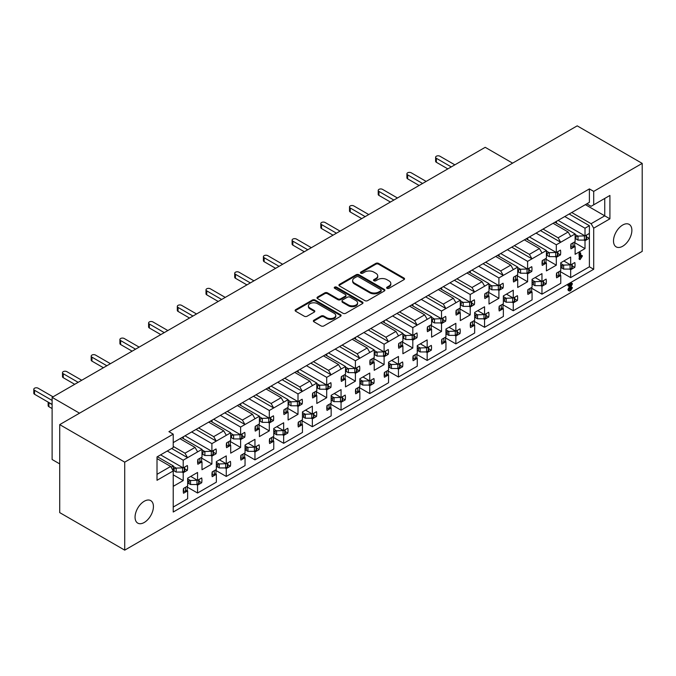 <?xml version="1.0" encoding="UTF-8"?>
<svg xmlns="http://www.w3.org/2000/svg" width="676" height="676" viewBox="0 0 676 676"><rect width="100%" height="100%" fill="white"/><g stroke="black" fill="none" stroke-linecap="round" stroke-linejoin="round"><path stroke-width="1.01" d="M387.018 288.314A1.394 0.803 0 0 0 388.987 288.314L403.961 279.67A1.994 1.149 0 0 0 404.544 278.858A1.994 1.149 0 0 0 403.961 278.047L378.602 263.403A1.994 1.149 0 0 0 375.788 263.403L360.815 272.048A1.394 0.803 0 0 0 360.409 272.614A1.394 0.803 0 0 0 360.815 273.188A1.394 0.803 0 0 0 362.792 273.188L364.727 272.065A6.371 3.684 0 0 1 373.743 272.065L375.856 273.29A6.371 3.684 0 0 1 377.723 275.892A6.371 3.684 0 0 1 375.856 278.495L373.921 279.61A1.394 0.803 0 0 0 373.507 280.177A1.394 0.803 0 0 0 373.921 280.751A1.394 0.803 0 0 0 375.89 280.751L377.825 279.627A6.371 3.684 0 0 1 386.841 279.627L388.954 280.853A6.371 3.684 0 0 1 390.821 283.455A6.371 3.684 0 0 1 388.954 286.058L387.018 287.173A1.394 0.803 0 0 0 386.613 287.739A1.394 0.803 0 0 0 387.018 288.314M144.241 501.262A12.988 7.495 -60 0 1 150.731 500.612A12.988 7.495 -60 0 1 152.725 511.022A12.988 7.495 -60 0 1 144.241 522.472A12.988 7.495 -60 0 1 137.743 523.114A12.988 7.495 -60 0 1 135.758 512.704A12.988 7.495 -60 0 1 144.241 501.262M622.68 225.032A12.988 7.495 -60 0 1 629.179 224.39A12.988 7.495 -60 0 1 631.173 234.8A12.988 7.495 -60 0 1 622.68 246.241A12.988 7.495 -60 0 1 616.191 246.884A12.988 7.495 -60 0 1 614.197 236.482A12.988 7.495 -60 0 1 622.68 225.032M173.225 507.059L187.649 498.736L187.649 490.86L183.509 493.252A13.19 7.613 -60 0 1 183.509 488.444L187.649 486.052L187.649 478.185L197.553 472.465L197.553 480.34L201.693 477.949A13.19 7.613 -60 0 1 201.693 482.757L197.553 485.148L197.553 493.015L216.354 482.165L216.354 474.29L212.213 476.681A13.19 7.613 -60 0 1 212.213 471.873L216.354 469.482L216.354 461.615L226.257 455.894L226.257 463.77L230.398 461.378A13.19 7.613 -60 0 1 230.398 466.187L226.257 468.578L226.257 476.445L245.05 465.595L245.05 457.72L240.91 460.111A13.19 7.613 -60 0 1 240.91 455.303L245.05 452.912L245.05 445.045L254.953 439.324L254.953 447.199L259.094 444.808A13.19 7.613 -60 0 1 259.094 449.616L254.953 452.007L254.953 459.874L273.755 449.025L273.755 441.149L269.614 443.54A13.19 7.613 -60 0 1 269.614 438.732L273.755 436.341L273.755 428.474L283.658 422.753L283.658 430.629L287.799 428.238A13.19 7.613 -60 0 1 287.799 433.046L283.658 435.437L283.658 443.304L302.451 432.454L302.451 424.579L298.31 426.97A13.19 7.613 -60 0 1 298.31 422.162L302.451 419.771L302.451 411.904L312.354 406.183L312.354 414.058L316.495 411.667A13.19 7.613 -60 0 1 316.495 416.475L312.354 418.866L312.354 426.733L331.155 415.884L331.155 408.008L327.015 410.4A13.19 7.613 -60 0 1 327.015 405.592L331.155 403.2L331.155 395.333L341.059 389.613L341.059 397.488L345.199 395.097A13.19 7.613 -60 0 1 345.199 399.905L341.059 402.296L341.059 410.163L359.852 399.313L359.852 391.438L355.711 393.829A13.19 7.613 -60 0 1 355.711 389.03L359.852 386.638L359.852 378.763L369.755 373.042L369.755 380.918L373.896 378.526A13.19 7.613 -60 0 1 373.896 383.334L369.755 385.726L369.755 393.593L388.556 382.743L388.556 374.867L384.416 377.259A13.19 7.613 -60 0 1 384.416 372.459L388.556 370.068L388.556 362.192L398.46 356.48L398.46 364.347L402.6 361.956A13.19 7.613 -60 0 1 402.6 366.764L398.46 369.155L398.46 377.022L417.261 366.172L417.261 358.297L413.112 360.688A13.19 7.613 -60 0 1 413.112 355.889L417.261 353.497L417.261 345.622L427.156 339.91L427.156 347.777L431.305 345.385A13.19 7.613 -60 0 1 431.305 350.193L427.156 352.585L427.156 360.452L445.957 349.602L445.957 341.726L441.817 344.118A13.19 7.613 -60 0 1 441.817 339.318L445.957 336.927L445.957 329.051L455.861 323.339L455.861 331.206L460.001 328.815A13.19 7.613 -60 0 1 460.001 333.623L455.861 336.014L455.861 343.881L474.662 333.031L474.662 325.156L470.513 327.547A13.19 7.613 -60 0 1 470.513 322.748L474.662 320.356L474.662 312.481L484.557 306.769L484.557 314.636L488.706 312.244A13.19 7.613 -60 0 1 488.706 317.052L484.557 319.444L484.557 327.311L503.358 316.461L503.358 308.586L499.218 310.977A13.19 7.613 -60 0 1 499.218 306.177L503.358 303.786L503.358 295.911L513.261 290.198L513.261 298.065L517.402 295.674A13.19 7.613 -60 0 1 517.402 300.482L513.261 302.873L513.261 310.74L532.063 299.89L532.063 292.015L527.922 294.406A13.19 7.613 -60 0 1 527.922 289.607L532.063 287.215L532.063 279.34L541.966 273.628L541.966 281.495L546.107 279.103A13.19 7.613 -60 0 1 546.107 283.912L541.966 286.303L541.966 294.17L560.759 283.32L560.759 275.445L556.618 277.836A13.19 7.613 -60 0 1 556.618 273.036L560.759 270.645L560.759 262.77L570.662 257.057L570.662 264.924L574.803 262.533A13.19 7.613 -60 0 1 574.803 267.341L570.662 269.732L570.662 277.599L589.387 266.792L589.387 235.806A13.19 7.613 -60 0 1 589.159 238.341L585.01 240.732L585.01 248.607L575.115 254.32L575.115 246.453L570.966 248.844A13.19 7.613 -60 0 1 570.966 244.036L575.115 241.645L575.115 233.938L560.691 242.261L556.314 244.788L556.314 252.494L560.455 250.103A13.19 7.613 -60 0 1 560.455 254.911L556.314 257.303L556.314 265.178L546.411 270.89L546.411 263.023L542.27 265.415A13.19 7.613 -60 0 1 542.27 260.606L546.411 258.215L546.411 250.509L531.987 258.832L529.409 254.362L539.448 248.565L542.034 253.035M514.791 298.969L517.402 300.482M486.086 315.54L488.706 317.052M457.39 332.11L460.001 333.623M428.685 348.681L431.305 350.193M399.989 365.251L402.6 366.764M371.285 381.822L373.896 383.334M342.58 398.392L345.199 399.905M313.884 414.963L316.495 416.475M285.179 431.533L287.799 433.046M256.483 448.103L259.094 449.616M227.778 464.674L230.398 466.187M199.082 481.244L201.693 482.757M543.487 282.399L546.107 283.912M572.192 265.829L574.803 267.341M511.757 247.154L531.987 258.832L527.61 261.358L527.61 269.065L531.75 266.674A13.19 7.613 -60 0 1 531.75 271.482L527.61 273.873L527.61 281.74L517.706 287.461L517.706 279.594L513.566 281.985A13.19 7.613 -60 0 1 513.566 277.177L517.706 274.786L517.706 267.079L503.29 275.402L500.705 270.932L510.752 265.136L513.329 269.606M529.139 269.969L531.75 271.482M483.053 263.725L503.29 275.402L498.913 277.929L498.913 285.635L503.054 283.244A13.19 7.613 -60 0 1 503.054 288.052L498.913 290.443L498.913 298.31L489.01 304.031L489.01 296.164L484.869 298.555A13.19 7.613 -60 0 1 484.869 293.747L489.01 291.356L489.01 283.65L474.586 291.973L472 287.503L482.047 281.706L484.633 286.176M500.434 286.54L503.054 288.052M454.357 280.295L474.586 291.973L470.209 294.499L470.209 302.206L474.349 299.814A13.19 7.613 -60 0 1 474.349 304.623L470.209 307.014L470.209 314.881L460.305 320.601L460.305 312.735L456.165 315.126A13.19 7.613 -60 0 1 456.165 310.318L460.305 307.926L460.305 300.22L445.89 308.543L443.304 304.073L453.351 298.277L455.928 302.747M471.738 303.11L474.349 304.623M425.652 296.865L445.89 308.543L441.512 311.07L441.512 318.776L445.653 316.385A13.19 7.613 -60 0 1 445.653 321.193L441.512 323.584L441.512 331.451L431.609 337.172L431.609 329.296L427.469 331.688A13.19 7.613 -60 0 1 427.469 326.888L431.609 324.497L431.609 316.79L417.185 325.114L414.599 320.644L424.646 314.847L427.232 319.317M443.033 319.68L445.653 321.193M396.947 313.436L417.185 325.114L412.808 327.64L412.808 335.347L416.948 332.955A13.19 7.613 -60 0 1 416.948 337.763L412.808 340.155L412.808 348.022L402.904 353.742L402.904 345.867L398.764 348.258A13.19 7.613 -60 0 1 398.764 343.459L402.904 341.067L402.904 333.361L388.489 341.684L385.903 337.214L395.95 331.409L398.527 335.887M414.337 336.251L416.948 337.763M368.251 330.006L388.489 341.684L384.112 344.211L384.112 351.917L388.252 349.526A13.19 7.613 -60 0 1 388.252 354.334L384.112 356.725L384.112 364.592L374.208 370.313L374.208 362.437L370.068 364.829A13.19 7.613 -60 0 1 370.068 360.029L374.208 357.638L374.208 349.931L359.784 358.255L357.198 353.785L367.245 347.979L369.831 352.458M385.633 352.821L388.252 354.334M339.546 346.577L359.784 358.255L355.407 360.781L355.407 368.488L359.548 366.096A13.19 7.613 -60 0 1 359.548 370.904L355.407 373.296L355.407 381.163L345.504 386.883L345.504 379.008L341.363 381.399A13.19 7.613 -60 0 1 341.363 376.6L345.504 374.208L345.504 366.502L331.079 374.825L328.502 370.355L338.549 364.55L341.126 369.028M356.936 369.392L359.548 370.904M310.85 363.147L331.079 374.825L326.702 377.352L326.702 385.058L330.851 382.667A13.19 7.613 -60 0 1 330.851 387.475L326.702 389.866L326.702 397.733L316.807 403.454L316.807 395.578L312.658 397.97A13.19 7.613 -60 0 1 312.658 393.17L316.807 390.779L316.807 383.072L302.383 391.396L299.798 386.925L309.845 381.12L312.43 385.599M328.232 385.962L330.851 387.475M282.145 379.718L302.383 391.396L298.006 393.922L298.006 401.628L302.147 399.237A13.19 7.613 -60 0 1 302.147 404.045L298.006 406.437L298.006 414.303L288.103 420.024L288.103 412.149L283.962 414.54A13.19 7.613 -60 0 1 283.962 409.74L288.103 407.349L288.103 399.643L273.679 407.966L271.101 403.496L281.14 397.691L283.726 402.169M299.536 402.533L302.147 404.045M253.449 396.288L273.679 407.966L269.301 410.493L269.301 418.199L273.442 415.808A13.19 7.613 -60 0 1 273.442 420.616L269.301 423.007L269.301 430.874L259.407 436.595L259.407 428.719L255.258 431.111A13.19 7.613 -60 0 1 255.258 426.311L259.407 423.92L259.407 416.213L244.982 424.536L242.397 420.066L252.444 414.261L255.029 418.74M270.831 419.103L273.442 420.616M224.745 412.859L244.982 424.536L240.605 427.063L240.605 434.769L244.746 432.378A13.19 7.613 -60 0 1 244.746 437.186L240.605 439.577L240.605 447.444L230.702 453.165L230.702 445.29L226.561 447.681A13.19 7.613 -60 0 1 226.561 442.881L230.702 440.49L230.702 432.784L216.278 441.107L213.701 436.637L223.739 430.832L226.325 435.31M242.135 435.674L244.746 437.186M196.048 429.429L216.278 441.107L211.901 443.633L211.901 451.34L216.041 448.948A13.19 7.613 -60 0 1 216.041 453.757L211.901 456.148L211.901 464.015L201.997 469.735L201.997 461.86L197.857 464.251A13.19 7.613 -60 0 1 197.857 459.452L201.997 457.06L201.997 449.354L187.582 457.677L184.996 453.207L195.043 447.402L197.62 451.881M213.43 452.244L216.041 453.757M171.653 448.484L187.582 457.677L183.204 460.204L183.204 467.91L187.345 465.519A13.19 7.613 -60 0 1 187.345 470.327L183.204 472.718L183.204 480.585L173.301 486.306L173.225 478.473M184.725 468.814L187.345 470.327M557.844 253.399L560.455 254.911M589.159 233.533A13.19 7.613 -60 0 1 589.387 235.806L589.387 225.691L585.01 228.218L585.01 235.924L589.159 233.533M586.54 236.828L589.159 238.341M364.871 300.609A1.994 1.149 0 0 0 367.685 300.609L384.306 291.018A1.994 1.149 0 0 0 384.889 290.207A1.994 1.149 0 0 0 384.306 289.387L358.956 274.752A1.994 1.149 0 0 0 356.134 274.752L339.513 284.351A1.994 1.149 0 0 0 338.93 285.162A1.994 1.149 0 0 0 339.513 285.973L364.871 300.609M124.722 462.156L59.716 424.621L59.716 512.611L124.722 550.146L124.722 462.156L173.225 434.153L173.225 447.571L157.009 456.934L157.009 480.298L173.225 470.935L173.225 512.028L593.697 269.276L593.697 228.184L591.111 223.705L571.735 212.517M570.307 213.346L589.387 202.327L589.387 188.908L168.924 431.66L173.225 434.153M589.387 188.908L593.697 191.392L642.2 163.389L577.194 125.854L59.716 424.621M313.951 320.17A1.994 1.149 0 0 0 313.368 320.982A1.994 1.149 0 0 0 313.951 321.801L321.058 325.908A1.994 1.149 0 0 0 323.88 325.908L340.501 316.309A1.994 1.149 0 0 0 341.084 315.498A1.994 1.149 0 0 0 340.501 314.678L315.143 300.043A1.994 1.149 0 0 0 312.329 300.043L295.708 309.642A1.994 1.149 0 0 0 295.125 310.453A1.994 1.149 0 0 0 295.708 311.264L304.301 316.224A1.994 1.149 0 0 0 307.115 316.224L314.23 312.118A1.994 1.149 0 0 0 314.813 311.306A1.994 1.149 0 0 0 314.23 310.495L309.971 308.036A5.332 3.076 0 0 1 308.408 305.856A5.332 3.076 0 0 1 311.695 303.017A5.332 3.076 0 0 1 317.5 303.685L334.197 313.318A5.332 3.076 0 0 1 335.761 315.498A5.332 3.076 0 0 1 332.465 318.337A5.332 3.076 0 0 1 326.66 317.669L323.88 316.064A1.994 1.149 0 0 0 321.058 316.064L313.951 320.17L313.951 320.999A1.994 1.149 0 0 0 313.495 321.396M362.404 303.659L345.782 313.258A1.994 1.149 0 0 1 342.969 313.258L317.61 298.623A1.994 1.149 0 0 1 317.027 297.803A1.994 1.149 0 0 1 317.61 296.992L324.725 292.885A1.994 1.149 0 0 1 327.539 292.885L337.823 298.826A1.994 1.149 0 0 0 340.636 298.826L345.36 296.096A1.994 1.149 0 0 0 345.943 295.285A1.994 1.149 0 0 0 345.36 294.474L334.654 288.289A1.394 0.803 0 0 1 334.248 287.722A1.394 0.803 0 0 1 335.11 286.979A1.394 0.803 0 0 1 336.623 287.156L362.404 302.037A1.994 1.149 0 0 1 362.987 302.848A1.994 1.149 0 0 1 362.404 303.659M266.074 388.996L281.14 397.691M256.027 394.792L271.101 403.496M237.377 405.566L252.444 414.261M227.33 411.363L242.397 420.066M157.009 458.59L170.648 466.457L173.225 470.935M157.009 474.332L170.648 466.457M173.225 446.413L184.996 453.207M179.977 438.707L195.043 447.402M198.626 427.933L213.701 436.637M208.673 422.137L223.739 430.832M409.58 306.144L424.646 314.847M399.533 311.94L414.599 320.644M428.238 295.37L443.304 304.073M438.276 289.573L453.351 298.277M456.934 278.799L472 287.503M466.981 273.003L482.047 281.706M485.638 262.229L500.705 270.932M495.685 256.432L510.752 265.136M284.731 378.222L299.798 386.925M294.778 372.425L309.845 381.12M514.335 245.658L529.409 254.362M524.382 239.862L539.448 248.565M380.875 322.714L395.95 331.409M370.837 328.511L385.903 337.214M352.179 339.284L367.245 347.979M342.132 345.081L357.198 353.785M313.436 361.652L328.502 370.355M323.474 355.855L338.549 364.55M398.096 312.768L572.885 211.858M369.4 329.339L400.682 311.281M340.696 345.909L371.977 327.852M311.999 362.48L343.281 344.422M283.295 379.05L314.577 360.992M225.894 412.191L285.88 377.563M197.198 428.761L228.48 410.704M254.599 395.621L257.176 394.133M541.603 229.916L544.188 228.429M512.907 246.486L515.484 244.999M484.202 263.057L486.788 261.57M455.497 279.627L458.083 278.14M426.801 296.198L429.387 294.711M173.225 442.603L199.775 427.274M543.039 229.088L558.106 237.791L568.153 231.995L570.738 236.465M553.086 223.291L568.153 231.995M579.704 254.125L580.211 252.951L579.493 252.537L579.991 252.951L579.493 252.537L578.986 253.711L579.417 259.128L578.986 258.705L579.704 259.119L579.704 254.125L578.986 253.711M580.709 255.908L581.284 255.317L582.408 255.984L580.135 259.542L579.704 259.119L580.135 259.542M583.895 240.09L585.01 240.732M574.71 242.65L585.01 248.607M574.262 245.963L575.115 246.453M554.878 222.26L575.115 233.938M585.01 228.218L564.781 216.54M558.106 220.393L585.01 235.924M555.19 256.652L556.314 257.303M546.005 259.221L556.314 265.178M545.557 262.533L546.411 263.023M526.173 238.831L546.411 250.509M556.314 244.788L536.076 233.11M529.409 236.963L556.314 252.494M182.081 472.068L183.204 472.718M173.225 474.831L183.204 480.585M173.225 473.673L173.301 465.925L171.079 467.209M157.373 456.722L173.301 465.925M183.204 460.204L167.276 451.01M160.601 454.863L183.204 467.91M210.785 455.497L211.901 456.148M201.6 458.066L211.901 464.015M201.152 461.37L201.997 461.86M181.768 437.668L201.997 449.354M211.901 443.633L191.671 431.956M184.996 435.809L211.901 451.34M239.481 438.927L240.605 439.577M230.296 441.496L240.605 447.444M229.848 444.8L230.702 445.29M210.464 421.097L230.702 432.784M240.605 427.063L220.368 415.385M213.692 419.238L240.605 434.769M268.186 422.356L269.301 423.007M259.001 424.925L269.301 430.874M258.553 428.229L259.407 428.719M239.169 404.527L259.407 416.213M269.301 410.493L249.072 398.815M242.397 402.668L269.301 418.199M296.882 405.786L298.006 406.437M287.697 408.355L298.006 414.303M287.258 411.659L288.103 412.149M267.865 387.956L288.103 399.643M298.006 393.922L277.768 382.244M271.101 386.097L298.006 401.628M325.587 389.215L326.702 389.866M316.402 391.784L326.702 397.733M315.954 395.088L316.807 395.578M296.57 371.386L316.807 383.072M326.702 377.352L306.473 365.674M299.798 369.527L326.702 385.058M354.283 372.645L355.407 373.296M345.106 375.214L355.407 381.163M344.659 378.518L345.504 379.008M325.274 354.815L345.504 366.502M355.407 360.781L335.169 349.103M328.502 352.957L355.407 368.488M382.988 356.075L384.112 356.725M373.803 358.643L384.112 364.592M373.355 361.947L374.208 362.437M353.97 338.245L374.208 349.931M384.112 344.211L363.874 332.533M357.198 336.386L384.112 351.917M411.684 339.504L412.808 340.155M402.507 342.073L412.808 348.022M402.059 345.377L402.904 345.867M382.675 321.675L402.904 333.361M412.808 327.64L392.57 315.962M385.903 319.816L412.808 335.347M440.389 322.934L441.512 323.584M431.204 325.502L441.512 331.451M430.756 328.806L431.609 329.296M411.371 305.104L431.609 316.79M441.512 311.07L421.275 299.392M414.599 303.245L441.512 318.776M469.093 306.363L470.209 307.014M459.908 308.932L470.209 314.881M459.46 312.236L460.305 312.735M440.076 288.534L460.305 300.22M470.209 294.499L449.979 282.821M443.304 286.675L470.209 302.206M497.789 289.793L498.913 290.443M488.604 292.362L498.913 298.31M488.157 295.665L489.01 296.164M468.772 271.963L489.01 283.65M498.913 277.929L478.676 266.251M472 270.104L498.913 285.635M526.494 273.222L527.61 273.873M517.309 275.791L527.61 281.74M516.861 279.103L517.706 279.594M497.477 255.393L517.706 267.079M527.61 261.358L507.38 249.681M500.705 253.534L527.61 269.065M569.547 269.082L570.662 269.732M560.362 271.651L570.662 277.599M559.914 274.955L560.759 275.445M563.843 260.987L570.662 264.924M540.842 285.652L541.966 286.303M531.657 288.221L541.966 294.17M531.209 291.525L532.063 292.015M535.147 277.557L541.966 281.495M196.429 484.498L197.553 485.148M187.244 487.066L197.553 493.015M186.804 490.37L187.649 490.86M190.733 476.403L197.553 480.34M225.133 467.927L226.257 468.578M215.948 470.496L226.257 476.445M215.5 473.8L216.354 474.29M219.438 459.832L226.257 463.77M253.83 451.357L254.953 452.007M244.653 453.926L254.953 459.874M244.205 457.23L245.05 457.72M248.134 443.262L254.953 447.199M282.534 434.786L283.658 435.437M273.349 437.355L283.658 443.304M272.901 440.659L273.755 441.149M276.839 426.691L283.658 430.629M311.239 418.216L312.354 418.866M302.054 420.785L312.354 426.733M301.606 424.089L302.451 424.579M305.535 410.121L312.354 414.058M339.935 401.645L341.059 402.296M330.75 404.214L341.059 410.163M330.302 407.518L331.155 408.008M334.24 393.55L341.059 397.488M368.64 385.075L369.755 385.726M359.455 387.644L369.755 393.593M359.007 390.948L359.852 391.438M362.944 376.98L369.755 380.918M397.336 368.505L398.46 369.155M388.151 371.073L398.46 377.022M387.703 374.377L388.556 374.867M391.641 360.409L398.46 364.347M426.041 351.934L427.156 352.585M416.855 354.503L427.156 360.452M416.408 357.807L417.261 358.297M420.345 343.839L427.156 347.777M454.737 335.364L455.861 336.014M445.552 337.932L455.861 343.881M445.112 341.236L445.957 341.726M449.041 327.269L455.861 331.206M483.441 318.793L484.557 319.444M474.256 321.362L484.557 327.311M473.808 324.666L474.662 325.156M477.746 310.698L484.557 314.636M512.138 302.223L513.261 302.873M502.961 304.791L513.261 310.74M502.513 308.095L503.358 308.586M506.442 294.128L513.261 298.065M569.513 291.136L568.651 290.004L571.144 284.951L569.167 286.092L568.558 285.94L569.04 285.171L571.812 283.565L572.411 283.819L569.657 289.387L570.519 289.86L571.955 287.553L572.395 287.849L570.502 290.79L568.398 290.629L567.933 289.59L569.758 285.745M569.167 286.092L567.84 285.525L568.448 285.678L567.84 285.525L568.322 284.748L571.093 283.151L571.693 283.396M569.665 289.514L571.237 287.139L572.395 287.849M124.722 550.146L642.2 251.379L642.2 163.389M589.387 202.327L586.81 203.822L591.111 206.307L593.697 204.82L593.697 191.392M593.697 204.82L609.913 195.457L609.913 218.821L593.697 228.184M79.523 413.188L52.111 397.361L485.207 147.317L512.619 163.144M59.716 463.897L52.111 459.503L52.111 397.361M591.111 223.705L604.75 215.838L585.374 204.651M609.913 218.821L604.75 215.838L604.741 198.44M589.387 266.792L593.697 269.276M569.158 214.013L589.387 225.691M604.75 198.44L609.913 195.457M540.454 230.584L560.691 242.261L558.106 237.791M386.807 288.153A1.394 0.803 0 0 1 387.018 288.001L388.954 286.886A6.371 3.684 0 0 0 390.821 284.283L390.821 283.455M377.723 275.892L377.723 276.721A6.371 3.684 0 0 1 375.856 279.323L373.921 280.439A1.394 0.803 0 0 0 373.71 280.591M404.409 279.272A1.994 1.149 0 0 0 403.961 278.875L378.602 264.231A1.994 1.149 0 0 0 375.788 264.231L360.815 272.876A1.394 0.803 0 0 0 360.612 273.028M335.761 315.498L335.761 316.326A5.332 3.076 0 0 1 332.465 319.165A5.332 3.076 0 0 1 326.66 318.497L323.88 316.892A1.994 1.149 0 0 0 321.058 316.892L313.951 320.999M308.408 305.856L308.408 306.684A5.332 3.076 0 0 0 309.971 308.864L309.971 308.036M314.678 311.72A1.994 1.149 0 0 0 314.23 311.323L309.971 308.864M340.949 315.912A1.994 1.149 0 0 0 340.501 315.515L315.143 300.871A1.994 1.149 0 0 0 312.329 300.871L295.708 310.47A1.994 1.149 0 0 0 295.26 310.867M345.943 295.285L345.943 296.113A1.994 1.149 0 0 1 345.36 296.925L340.636 299.654A1.994 1.149 0 0 1 337.823 299.654L327.539 293.714A1.994 1.149 0 0 0 324.725 293.714L317.61 297.82A1.994 1.149 0 0 0 317.162 298.217M362.851 303.262A1.994 1.149 0 0 0 362.404 302.865L336.623 287.984A1.394 0.803 0 0 0 334.443 288.137M348.495 304.986A5.332 3.076 0 0 0 354.3 305.653A5.332 3.076 0 0 0 357.587 302.806A5.332 3.076 0 0 0 356.032 300.634L350.151 297.237A1.994 1.149 0 0 0 347.329 297.237L342.614 299.958A1.994 1.149 0 0 0 342.031 300.778A1.994 1.149 0 0 0 342.614 301.589L348.495 304.986L348.495 305.814A5.332 3.076 0 0 0 354.3 306.481A5.332 3.076 0 0 0 357.587 303.634L357.587 302.806M342.031 300.778L342.031 301.606A1.994 1.149 0 0 0 342.614 302.417L342.614 301.589M348.495 305.814L342.614 302.417M384.754 290.621A1.994 1.149 0 0 0 384.306 290.215L358.956 275.58A1.994 1.149 0 0 0 356.134 275.58L339.513 285.179A1.994 1.149 0 0 0 339.065 285.576M380.782 290.773A1.394 0.803 0 0 0 381.196 290.207A1.394 0.803 0 0 0 380.782 289.632L358.534 276.788A1.394 0.803 0 0 0 356.556 276.788L354.511 277.963A6.371 3.684 0 0 0 352.644 280.565A6.371 3.684 0 0 0 354.511 283.168L369.73 291.956A6.371 3.684 0 0 0 378.746 291.956L380.782 290.773L380.782 291.601A1.394 0.803 0 0 0 381.196 291.035L381.196 290.207M352.644 280.565L352.644 281.393A6.371 3.684 0 0 0 354.511 283.996L354.511 283.168M380.782 291.601L378.746 292.784A6.371 3.684 0 0 1 369.73 292.784L354.511 283.996M580.709 253.365L580.211 252.951L580.709 253.365L580.709 257.303L582.002 255.731L582.408 255.984M568.651 290.004L567.933 289.59M571.304 288.905L570.586 288.491M572.411 283.819L571.093 283.151M569.04 285.171L568.322 284.748M447.825 168.899L436.358 162.282A2.535 1.462 180 0 1 435.614 161.243L435.614 157.263A2.535 1.462 180 0 1 437.178 155.911A2.535 1.462 180 0 1 439.941 156.232L454.855 164.843M575.115 238.459L577.929 240.081A4.462 2.577 -0 0 0 577.997 240.09L584.436 240.09L586.126 239.11A1.42 0.82 -0 0 0 586.54 238.527L586.54 235.045M570.738 246.546L571.102 246.723A1.42 0.82 -0 0 0 573.02 246.672L574.71 245.701L574.71 241.873M451.264 166.913L436.358 158.302A2.535 1.462 180 0 1 435.614 157.263M556.12 221.542A5.07 2.932 180 0 1 556.517 222.674A5.07 2.932 180 0 1 556.449 223.165M575.115 234.479L577.929 236.11A4.462 2.577 -0 0 0 577.997 236.11L584.884 235.848M575.918 238.924L575.918 236.685L577.929 236.11M584.436 240.09L584.436 236.11M575.115 236.211L575.918 236.685M560.759 265.212L561.57 265.676L563.581 265.11L560.759 263.479M572.192 264.046L572.192 267.527A1.42 0.82 180 0 1 571.778 268.11L570.088 269.082L563.64 269.082A4.462 2.577 180 0 1 563.581 269.082L561.57 267.924L562.305 266.978L561.57 265.676M570.527 264.848L563.64 265.11A4.462 2.577 180 0 1 563.581 265.11M560.362 270.873L560.362 274.701L558.672 275.673A1.42 0.82 180 0 1 556.754 275.724L556.382 275.546M570.088 265.11L570.088 269.082M560.759 267.451L561.57 267.924M419.12 185.469L407.653 178.853A2.535 1.462 180 0 1 406.91 177.813L406.91 173.833A2.535 1.462 180 0 1 408.473 172.481A2.535 1.462 180 0 1 411.245 172.802L426.15 181.413M546.411 255.029L549.233 256.652A4.462 2.577 -0 0 0 549.292 256.652L555.731 256.652L557.421 255.68A1.42 0.82 -0 0 0 557.844 255.097L557.844 251.616M542.034 263.116L542.397 263.294A1.42 0.82 -0 0 0 544.315 263.243L546.005 262.271L546.005 258.443M422.568 183.483L407.653 174.873A2.535 1.462 180 0 1 406.91 173.833M527.415 238.113A5.07 2.932 180 0 1 527.821 239.245A5.07 2.932 180 0 1 527.745 239.735M546.411 251.05L549.233 252.68A4.462 2.577 -0 0 0 549.292 252.68L556.179 252.418M547.222 255.494L547.222 253.255L549.233 252.68M555.731 256.652L555.731 252.68M546.411 252.782L547.222 253.255M532.063 281.782L532.865 282.247L534.885 281.681L532.063 280.05M543.487 280.616L543.487 284.097A1.42 0.82 180 0 1 543.073 284.68L541.383 285.652L534.944 285.652A4.462 2.577 180 0 1 534.885 285.652L532.865 284.495L533.609 283.548L532.865 282.247M541.831 281.419L534.944 281.681A4.462 2.577 180 0 1 534.885 281.681M531.657 287.444L531.657 291.272L529.967 292.243A1.42 0.82 180 0 1 528.049 292.294L527.686 292.116M541.383 281.681L541.383 285.652M532.063 284.021L532.865 284.495M390.424 202.039L378.957 195.423A2.535 1.462 180 0 1 378.214 194.384L378.214 190.404A2.535 1.462 180 0 1 379.777 189.052A2.535 1.462 180 0 1 382.54 189.373L397.454 197.983M517.706 271.6L520.528 273.222A4.462 2.577 -0 0 0 520.588 273.222L527.035 273.222L528.725 272.251A1.42 0.82 -0 0 0 529.139 271.668L529.139 268.186M513.337 279.687L513.701 279.864A1.42 0.82 -0 0 0 515.619 279.813L517.309 278.842L517.309 275.014M393.863 200.054L378.957 191.443A2.535 1.462 180 0 1 378.214 190.404M498.719 254.683A5.07 2.932 180 0 1 499.116 255.815A5.07 2.932 180 0 1 499.049 256.305M517.706 267.62L520.528 269.251A4.462 2.577 -0 0 0 520.588 269.251L527.483 268.989M518.517 272.065L518.517 269.825L520.528 269.251M527.035 273.222L527.035 269.251M517.706 269.352L518.517 269.825M503.358 298.353L504.169 298.817L506.18 298.251L503.358 296.62M514.791 297.186L514.791 300.668A1.42 0.82 180 0 1 514.368 301.251L512.687 302.223L506.24 302.223A4.462 2.577 180 0 1 506.18 302.223L504.169 301.065L504.904 300.119L504.169 298.817M513.126 297.989L506.24 298.251A4.462 2.577 180 0 1 506.18 298.251M502.961 304.014L502.961 307.842L501.271 308.814A1.42 0.82 180 0 1 499.353 308.864L498.981 308.687M512.687 298.251L512.687 302.223M503.358 300.592L504.169 301.065M361.719 218.61L350.252 211.994A2.535 1.462 180 0 1 349.509 210.954L349.509 206.974A2.535 1.462 180 0 1 351.072 205.622A2.535 1.462 180 0 1 353.844 205.943L368.75 214.554M489.01 288.17L491.832 289.793A4.462 2.577 -0 0 0 491.891 289.793L498.33 289.793L500.02 288.821A1.42 0.82 -0 0 0 500.434 288.238L500.434 284.757M484.633 296.257L484.996 296.434A1.42 0.82 -0 0 0 486.914 296.384L488.604 295.412L488.604 291.584M365.167 216.624L350.252 208.014A2.535 1.462 180 0 1 349.509 206.974M470.014 271.253A5.07 2.932 180 0 1 470.42 272.386A5.07 2.932 180 0 1 470.344 272.876M489.01 284.19L491.832 285.821A4.462 2.577 -0 0 0 491.891 285.821L498.778 285.559M489.821 288.635L489.821 286.396L491.832 285.821M498.33 289.793L498.33 285.821M489.01 285.923L489.821 286.396M474.662 314.923L475.465 315.388L477.484 314.822L474.662 313.191M486.086 313.757L486.086 317.238A1.42 0.82 180 0 1 485.672 317.821L483.982 318.793L477.543 318.793A4.462 2.577 180 0 1 477.484 318.793L475.465 317.635L476.2 316.689L475.465 315.388M484.43 314.56L477.543 314.822A4.462 2.577 180 0 1 477.484 314.822M474.256 320.585L474.256 324.412L472.566 325.384A1.42 0.82 180 0 1 470.648 325.435L470.285 325.257M483.982 314.822L483.982 318.793M474.662 317.162L475.465 317.635M333.023 235.18L321.548 228.564A2.535 1.462 180 0 1 320.804 227.525L320.804 223.545A2.535 1.462 180 0 1 322.376 222.193A2.535 1.462 180 0 1 325.139 222.514L340.053 231.124M460.305 304.741L463.128 306.363A4.462 2.577 -0 0 0 463.187 306.363L469.634 306.363L471.324 305.391A1.42 0.82 -0 0 0 471.738 304.808L471.738 301.327M455.928 312.827L456.3 313.005A1.42 0.82 -0 0 0 458.218 312.954L459.908 311.982L459.908 308.155M336.462 233.195L321.548 224.584A2.535 1.462 180 0 1 320.804 223.545M441.318 287.824A5.07 2.932 180 0 1 441.715 288.956A5.07 2.932 180 0 1 441.648 289.446M460.305 300.761L463.128 302.392A4.462 2.577 -0 0 0 463.187 302.392L470.082 302.13M461.117 305.206L461.117 302.966L463.128 302.392M469.634 306.363L469.634 302.392M460.305 302.493L461.117 302.966M445.957 331.493L446.768 331.958L448.779 331.392L445.957 329.761M457.39 330.327L457.39 333.809A1.42 0.82 180 0 1 456.968 334.392L455.278 335.364L448.839 335.364A4.462 2.577 180 0 1 448.779 335.364L446.768 334.206L447.504 333.26L446.768 331.958M455.725 331.13L448.839 331.392A4.462 2.577 180 0 1 448.779 331.392M445.552 337.155L445.552 340.983L443.862 341.955A1.42 0.82 180 0 1 441.952 342.005L441.58 341.828M455.278 331.392L455.278 335.364M445.957 333.733L446.768 334.206M304.318 251.751L292.852 245.135A2.535 1.462 180 0 1 292.108 244.095L292.108 240.115A2.535 1.462 180 0 1 293.671 238.763A2.535 1.462 180 0 1 296.434 239.084L311.349 247.695M431.609 321.311L434.431 322.934A4.462 2.577 -0 0 0 434.491 322.934L440.929 322.934L442.619 321.962A1.42 0.82 -0 0 0 443.033 321.379L443.033 317.897M427.232 329.398L427.595 329.575A1.42 0.82 -0 0 0 429.514 329.525L431.204 328.553L431.204 324.725M307.766 249.765L292.852 241.155A2.535 1.462 180 0 1 292.108 240.115M412.613 304.394A5.07 2.932 180 0 1 413.011 305.527A5.07 2.932 180 0 1 412.943 306.017M431.609 317.331L434.431 318.962A4.462 2.577 -0 0 0 434.491 318.962L441.377 318.7M432.42 321.776L432.42 319.537L434.431 318.962M440.929 322.934L440.929 318.962M431.609 319.064L432.42 319.537M417.261 348.064L418.064 348.529L420.075 347.954L417.261 346.332M428.685 346.898L428.685 350.379A1.42 0.82 180 0 1 428.271 350.962L426.581 351.934L420.142 351.934A4.462 2.577 180 0 1 420.075 351.934L418.064 350.776L418.799 349.83L418.064 348.529M427.029 347.701L420.142 347.963A4.462 2.577 180 0 1 420.075 347.954M416.855 353.725L416.855 357.553L415.165 358.525A1.42 0.82 180 0 1 413.247 358.576L412.884 358.398M426.581 347.963L426.581 351.934M417.261 350.303L418.064 350.776M275.622 268.321L264.147 261.696A2.535 1.462 180 0 1 263.403 260.666L263.403 256.686A2.535 1.462 180 0 1 264.975 255.334A2.535 1.462 180 0 1 267.738 255.655L282.652 264.265M402.904 337.882L405.727 339.504A4.462 2.577 -0 0 0 405.786 339.504L412.233 339.504L413.923 338.532A1.42 0.82 -0 0 0 414.337 337.949L414.337 334.468M398.527 345.968L398.899 346.146A1.42 0.82 -0 0 0 400.817 346.095L402.507 345.123L402.507 341.295M279.061 266.336L264.147 257.725A2.535 1.462 180 0 1 263.403 256.686M383.917 320.965A5.07 2.932 180 0 1 384.314 322.097A5.07 2.932 180 0 1 384.247 322.587M402.904 333.902L405.727 335.533A4.462 2.577 -0 0 0 405.786 335.533L412.673 335.271M403.716 338.346L403.716 336.107L405.727 335.533M412.233 339.504L412.233 335.533M402.904 335.634L403.716 336.107M388.556 364.634L389.368 365.099L391.379 364.525L388.556 362.902M399.989 363.468L399.989 366.95A1.42 0.82 180 0 1 399.567 367.533L397.877 368.505L391.438 368.505A4.462 2.577 180 0 1 391.379 368.505L389.368 367.347L390.103 366.4L389.368 365.099M398.325 364.271L391.438 364.525A4.462 2.577 180 0 1 391.379 364.525M388.151 370.296L388.151 374.124L386.461 375.095A1.42 0.82 180 0 1 384.543 375.146L384.179 374.969M397.877 364.525L397.877 368.505M388.556 366.874L389.368 367.347M246.917 284.892L235.451 278.267A2.535 1.462 180 0 1 234.707 277.236L234.707 273.256A2.535 1.462 180 0 1 236.27 271.904A2.535 1.462 180 0 1 239.034 272.225L253.948 280.836M374.208 354.452L377.031 356.075A4.462 2.577 -0 0 0 377.09 356.075L383.529 356.075L385.219 355.103A1.42 0.82 -0 0 0 385.633 354.52L385.633 351.038M369.831 362.539L370.195 362.716A1.42 0.82 -0 0 0 372.113 362.666L373.803 361.694L373.803 357.866M250.365 282.906L235.451 274.295A2.535 1.462 180 0 1 234.707 273.256M355.213 337.527A5.07 2.932 180 0 1 355.61 338.668A5.07 2.932 180 0 1 355.542 339.158M374.208 350.472L377.031 352.103A4.462 2.577 -0 0 0 377.09 352.103L383.976 351.841M375.011 354.917L375.011 352.678L377.031 352.103M383.529 356.075L383.529 352.103M374.208 352.204L375.011 352.678M359.852 381.205L360.663 381.67L362.674 381.095L359.852 379.473M371.285 380.039L371.285 383.52A1.42 0.82 180 0 1 370.87 384.103L369.18 385.075L362.733 385.075A4.462 2.577 180 0 1 362.674 385.075L360.663 383.917L361.398 382.971L360.663 381.67M369.628 380.841L362.733 381.095A4.462 2.577 180 0 1 362.674 381.095M359.455 386.866L359.455 390.694L357.765 391.666A1.42 0.82 180 0 1 355.846 391.717L355.475 391.539M369.18 381.095L369.18 385.075M359.852 383.444L360.663 383.917M218.213 301.462L206.746 294.837A2.535 1.462 180 0 1 206.003 293.806L206.003 289.827A2.535 1.462 180 0 1 207.574 288.475A2.535 1.462 180 0 1 210.337 288.796L225.252 297.406M345.504 371.023L348.326 372.645A4.462 2.577 -0 0 0 348.385 372.645L354.824 372.645L356.514 371.673A1.42 0.82 -0 0 0 356.936 371.09L356.936 367.609M341.126 379.109L341.498 379.287A1.42 0.82 -0 0 0 343.416 379.236L345.106 378.264L345.106 374.436M221.66 299.476L206.746 290.866A2.535 1.462 180 0 1 206.003 289.827M326.516 354.097A5.07 2.932 180 0 1 326.914 355.238A5.07 2.932 180 0 1 326.838 355.728M345.504 367.043L348.326 368.673A4.462 2.577 -0 0 0 348.385 368.673L355.272 368.412M346.315 371.487L346.315 369.248L348.326 368.673M354.824 372.645L354.824 368.673M345.504 368.775L346.315 369.248M331.155 397.775L331.967 398.24L333.978 397.665L331.155 396.043M342.58 396.609L342.58 400.091A1.42 0.82 180 0 1 342.166 400.674L340.476 401.645L334.037 401.645A4.462 2.577 180 0 1 333.978 401.645L331.967 400.488L332.702 399.541L331.967 398.24M340.924 397.412L334.037 397.665A4.462 2.577 180 0 1 333.978 397.665M330.75 403.437L330.75 407.265L329.06 408.236A1.42 0.82 180 0 1 327.142 408.287L326.778 408.11M340.476 397.665L340.476 401.645M331.155 400.015L331.967 400.488M189.517 318.033L178.05 311.408A2.535 1.462 180 0 1 177.306 310.377L177.306 306.397A2.535 1.462 180 0 1 178.87 305.045A2.535 1.462 180 0 1 181.633 305.366L196.547 313.977M316.807 387.593L319.63 389.215A4.462 2.577 -0 0 0 319.689 389.215L326.128 389.215L327.818 388.244A1.42 0.82 -0 0 0 328.232 387.661L328.232 384.179M312.43 395.68L312.794 395.857A1.42 0.82 -0 0 0 314.712 395.806L316.402 394.835L316.402 391.007M192.956 316.047L178.05 307.436A2.535 1.462 180 0 1 177.306 306.397M297.812 370.668A5.07 2.932 180 0 1 298.209 371.808A5.07 2.932 180 0 1 298.141 372.299M316.807 383.613L319.63 385.244A4.462 2.577 -0 0 0 319.689 385.244L326.576 384.982M317.61 388.058L317.61 385.819L319.63 385.244M326.128 389.215L326.128 385.244M316.807 385.345L317.61 385.819M302.451 414.346L303.262 414.81L305.273 414.236L302.451 412.613M313.884 413.18L313.884 416.661A1.42 0.82 180 0 1 313.47 417.244L311.78 418.216L305.332 418.216A4.462 2.577 180 0 1 305.273 418.216L303.262 417.058L303.997 416.112L303.262 414.81M312.227 413.982L305.332 414.236A4.462 2.577 180 0 1 305.273 414.236M302.054 420.007L302.054 423.835L300.364 424.807A1.42 0.82 180 0 1 298.446 424.858L298.074 424.68M311.78 414.236L311.78 418.216M302.451 416.585L303.262 417.058M160.812 334.603L149.345 327.978A2.535 1.462 180 0 1 148.602 326.947L148.602 322.967A2.535 1.462 180 0 1 150.173 321.615A2.535 1.462 180 0 1 152.937 321.937L167.851 330.547M288.103 404.155L290.925 405.786A4.462 2.577 -0 0 0 290.984 405.786L297.423 405.786L299.113 404.814A1.42 0.82 -0 0 0 299.536 404.231L299.536 400.75M283.726 412.25L284.097 412.428A1.42 0.82 -0 0 0 286.007 412.377L287.697 411.405L287.697 407.577M164.26 332.617L149.345 324.007A2.535 1.462 180 0 1 148.602 322.967M269.116 387.238A5.07 2.932 180 0 1 269.513 388.379A5.07 2.932 180 0 1 269.437 388.869M288.103 400.184L290.925 401.814A4.462 2.577 -0 0 0 290.984 401.814L297.871 401.552M288.914 404.628L288.914 402.381L290.925 401.814M297.423 405.786L297.423 401.814M288.103 401.916L288.914 402.381M273.755 430.916L274.566 431.381L276.577 430.806L273.755 429.184M285.179 429.75L285.179 433.232A1.42 0.82 180 0 1 284.765 433.815L283.075 434.786L276.636 434.786A4.462 2.577 180 0 1 276.577 434.786L274.566 433.629L275.301 432.682L274.566 431.381M283.523 430.553L276.636 430.806A4.462 2.577 180 0 1 276.577 430.806M273.349 436.578L273.349 440.406L271.659 441.377A1.42 0.82 180 0 1 269.741 441.428L269.378 441.251M283.075 430.806L283.075 434.786M273.755 433.155L274.566 433.629M132.116 351.174L120.649 344.549A2.535 1.462 180 0 1 119.906 343.518L119.906 339.538A2.535 1.462 180 0 1 121.469 338.186A2.535 1.462 180 0 1 124.232 338.507L139.146 347.118M259.407 420.725L262.22 422.356A4.462 2.577 -0 0 0 262.288 422.356L268.727 422.356L270.417 421.385A1.42 0.82 -0 0 0 270.831 420.802L270.831 417.32M255.029 428.821L255.393 428.998A1.42 0.82 -0 0 0 257.311 428.947L259.001 427.976L259.001 424.148M135.555 349.188L120.649 340.577A2.535 1.462 180 0 1 119.906 339.538M240.411 403.809A5.07 2.932 180 0 1 240.808 404.949A5.07 2.932 180 0 1 240.74 405.439M259.407 416.754L262.22 418.385A4.462 2.577 -0 0 0 262.288 418.385L269.175 418.123M260.209 421.199L260.209 418.951L262.22 418.385M268.727 422.356L268.727 418.385M259.407 418.486L260.209 418.951M245.05 447.487L245.861 447.951L247.872 447.377L245.05 445.754M256.483 446.321L256.483 449.802A1.42 0.82 180 0 1 256.069 450.385L254.379 451.357L247.931 451.357A4.462 2.577 180 0 1 247.872 451.357L245.861 450.191L246.596 449.253L245.861 447.951M254.818 447.123L247.931 447.377A4.462 2.577 180 0 1 247.872 447.377M244.653 453.148L244.653 456.976L242.963 457.948A1.42 0.82 180 0 1 241.045 457.998L240.673 457.821M254.379 447.377L254.379 451.357M245.05 449.726L245.861 450.191M103.411 367.744L91.944 361.119A2.535 1.462 180 0 1 91.201 360.088L91.201 356.108A2.535 1.462 180 0 1 92.764 354.756A2.535 1.462 180 0 1 95.536 355.077L110.441 363.688M230.702 437.296L233.524 438.927A4.462 2.577 -0 0 0 233.583 438.927L240.022 438.927L241.712 437.955A1.42 0.82 -0 0 0 242.135 437.372L242.135 433.891M226.325 445.391L226.688 445.568A1.42 0.82 -0 0 0 228.606 445.518L230.296 444.546L230.296 440.718M106.859 365.758L91.944 357.148A2.535 1.462 180 0 1 91.201 356.108M211.706 420.379A5.07 2.932 180 0 1 212.112 421.52A5.07 2.932 180 0 1 212.036 422.01M230.702 433.324L233.524 434.955A4.462 2.577 -0 0 0 233.583 434.955L240.47 434.693M231.513 437.769L231.513 435.521L233.524 434.955M240.022 438.927L240.022 434.955M230.702 435.057L231.513 435.521M216.354 464.057L217.157 464.522L219.176 463.947L216.354 462.325M227.778 462.891L227.778 466.372A1.42 0.82 180 0 1 227.364 466.955L225.674 467.927L219.235 467.927A4.462 2.577 180 0 1 219.176 467.927L217.157 466.761L217.9 465.823L217.157 464.522M226.122 463.694L219.235 463.947A4.462 2.577 180 0 1 219.176 463.947M215.948 469.719L215.948 473.546L214.258 474.518A1.42 0.82 180 0 1 212.34 474.569L211.977 474.391M225.674 463.947L225.674 467.927M216.354 466.296L217.157 466.761M74.715 384.314L63.24 377.69A2.535 1.462 180 0 1 62.505 376.659L62.505 372.679A2.535 1.462 180 0 1 64.068 371.327A2.535 1.462 180 0 1 66.831 371.648L81.745 380.25M201.997 453.866L204.82 455.497A4.462 2.577 -0 0 0 204.879 455.497L211.326 455.497L213.016 454.525A1.42 0.82 -0 0 0 213.43 453.942L213.43 450.461M197.62 461.962L197.992 462.139A1.42 0.82 -0 0 0 199.91 462.088L201.6 461.117L201.6 457.289M78.154 382.329L63.24 373.718A2.535 1.462 180 0 1 62.505 372.679M183.01 436.95A5.07 2.932 180 0 1 183.407 438.09A5.07 2.932 180 0 1 183.34 438.58M201.997 449.895L204.82 451.526A4.462 2.577 -0 0 0 204.879 451.526L211.774 451.264M202.808 454.34L202.808 452.092L204.82 451.526M211.326 455.497L211.326 451.526M201.997 451.627L202.808 452.092M187.649 480.628L188.46 481.092L190.471 480.518L187.649 478.895M199.082 479.461L199.082 482.943A1.42 0.82 180 0 1 198.659 483.526L196.969 484.498L190.531 484.498A4.462 2.577 180 0 1 190.471 484.498L188.46 483.332L189.196 482.394L188.46 481.092M48.334 402.228A2.535 1.462 0 0 0 48.892 402.71L52.111 404.569M197.417 480.264L190.531 480.518A4.462 2.577 180 0 1 190.471 480.518M48.148 402.119L48.148 405.659A2.535 1.462 0 0 0 48.892 406.69L52.111 408.549M187.244 486.289L187.244 490.117L185.562 491.089A1.42 0.82 180 0 1 183.644 491.139L183.272 490.962M196.969 480.518L196.969 484.498M187.649 482.867L188.46 483.332M52.111 404.409L34.544 394.26A2.535 1.462 180 0 1 33.8 393.229L33.8 389.249A2.535 1.462 180 0 1 35.363 387.897A2.535 1.462 180 0 1 38.126 388.218L53.041 396.82M173.301 470.437L176.123 472.068A4.462 2.577 -0 0 0 176.183 472.068L182.621 472.068L184.311 471.096A1.42 0.82 -0 0 0 184.725 470.513L184.725 467.032M52.111 400.429L34.544 390.289A2.535 1.462 180 0 1 33.8 389.249M173.301 466.465L176.123 468.096A4.462 2.577 -0 0 0 176.183 468.096L183.069 467.834M174.112 470.91L174.112 468.662L176.123 468.096M182.621 472.068L182.621 468.096M173.301 468.198L174.112 468.662M388.954 286.886L388.954 286.058M373.921 280.439L373.921 279.61M375.856 279.323L375.856 278.495M360.815 272.876L360.815 272.048M375.788 264.231L375.788 263.403M378.602 264.231L378.602 263.403M403.961 278.875L403.961 278.047M387.018 288.001L387.018 287.173M321.058 316.892L321.058 316.064M323.88 316.892L323.88 316.064M326.66 318.497L326.66 317.669M314.23 311.323L314.23 310.495M295.708 310.47L295.708 309.642M312.329 300.871L312.329 300.043M315.143 300.871L315.143 300.043M340.501 315.515L340.501 314.678M317.61 297.82L317.61 296.992M324.725 293.714L324.725 292.885M327.539 293.714L327.539 292.885M337.823 299.654L337.823 298.826M340.636 299.654L340.636 298.826M345.36 296.925L345.36 296.096M336.623 287.984L336.623 287.156M362.404 302.865L362.404 302.037M339.513 285.179L339.513 284.351M356.134 275.58L356.134 274.752M358.956 275.58L358.956 274.752M384.306 290.215L384.306 289.387M369.73 292.784L369.73 291.956M378.746 292.784L378.746 291.956M577.997 240.09L577.997 236.11M573.02 246.672L573.02 242.853M571.102 246.723L571.102 243.96M586.126 239.11L586.126 235.282M436.358 162.282L436.358 158.302M563.64 265.11L563.64 269.082M571.778 264.282L571.778 268.11M556.754 272.96L556.754 275.724M558.672 271.853L558.672 275.673M549.292 256.652L549.292 252.68M544.315 263.243L544.315 259.423M542.397 263.294L542.397 260.53M557.421 255.68L557.421 251.852M407.653 178.853L407.653 174.873M534.944 281.681L534.944 285.652M543.073 280.853L543.073 284.68M528.049 289.531L528.049 292.294M529.967 288.424L529.967 292.243M520.588 273.222L520.588 269.251M515.619 279.813L515.619 275.994M513.701 279.864L513.701 277.101M528.725 272.251L528.725 268.423M378.957 195.423L378.957 191.443M506.24 298.251L506.24 302.223M514.368 297.423L514.368 301.251M499.353 306.101L499.353 308.864M501.271 304.994L501.271 308.814M491.891 289.793L491.891 285.821M486.914 296.384L486.914 292.564M484.996 296.434L484.996 293.671M500.02 288.821L500.02 284.993M350.252 211.994L350.252 208.014M477.543 314.822L477.543 318.793M485.672 313.994L485.672 317.821M470.648 322.672L470.648 325.435M472.566 321.565L472.566 325.384M463.187 306.363L463.187 302.392M458.218 312.954L458.218 309.135M456.3 313.005L456.3 310.242M471.324 305.391L471.324 301.564M321.548 228.564L321.548 224.584M448.839 331.392L448.839 335.364M456.968 330.564L456.968 334.392M441.952 339.242L441.952 342.005M443.862 338.135L443.862 341.955M434.491 322.934L434.491 318.962M429.514 329.525L429.514 325.705M427.595 329.575L427.595 326.812M442.619 321.962L442.619 318.134M292.852 245.135L292.852 241.155M420.142 347.963L420.142 351.934M428.271 347.134L428.271 350.962M413.247 355.813L413.247 358.576M415.165 354.706L415.165 358.525M405.786 339.504L405.786 335.533M400.817 346.095L400.817 342.276M398.899 346.146L398.899 343.383M413.923 338.532L413.923 334.704M264.147 261.696L264.147 257.725M391.438 364.525L391.438 368.505M399.567 363.705L399.567 367.533M384.543 372.383L384.543 375.146M386.461 371.276L386.461 375.095M377.09 356.075L377.09 352.103M372.113 362.666L372.113 358.846M370.195 362.716L370.195 359.953M385.219 355.103L385.219 351.275M235.451 278.267L235.451 274.295M362.733 381.095L362.733 385.075M370.87 380.275L370.87 384.103M355.846 388.954L355.846 391.717M357.765 387.838L357.765 391.666M348.385 372.645L348.385 368.673M343.416 379.236L343.416 375.417M341.498 379.287L341.498 376.524M356.514 371.673L356.514 367.845M206.746 294.837L206.746 290.866M334.037 397.665L334.037 401.645M342.166 396.846L342.166 400.674M327.142 405.515L327.142 408.287M329.06 404.409L329.06 408.236M319.689 389.215L319.689 385.244M314.712 395.806L314.712 391.987M312.794 395.857L312.794 393.094M327.818 388.244L327.818 384.416M178.05 311.408L178.05 307.436M305.332 414.236L305.332 418.216M313.47 413.416L313.47 417.244M298.446 422.086L298.446 424.858M300.364 420.979L300.364 424.807M290.984 405.786L290.984 401.814M286.007 412.377L286.007 408.558M284.097 412.428L284.097 409.664M299.113 404.814L299.113 400.986M149.345 327.978L149.345 324.007M276.636 430.806L276.636 434.786M284.765 429.987L284.765 433.815M269.741 438.656L269.741 441.428M271.659 437.549L271.659 441.377M262.288 422.356L262.288 418.385M257.311 428.947L257.311 425.128M255.393 428.998L255.393 426.235M270.417 421.385L270.417 417.557M120.649 344.549L120.649 340.577M247.931 447.377L247.931 451.357M256.069 446.557L256.069 450.385M241.045 455.227L241.045 457.998M242.963 454.12L242.963 457.948M233.583 438.927L233.583 434.955M228.606 445.518L228.606 441.698M226.688 445.568L226.688 442.805M241.712 437.955L241.712 434.127M91.944 361.119L91.944 357.148M219.235 463.947L219.235 467.927M227.364 463.128L227.364 466.955M212.34 471.797L212.34 474.569M214.258 470.69L214.258 474.518M204.879 455.497L204.879 451.526M199.91 462.088L199.91 458.269M197.992 462.139L197.992 459.376M213.016 454.525L213.016 450.698M63.24 377.69L63.24 373.718M190.531 480.518L190.531 484.498M198.659 479.698L198.659 483.526M183.644 488.368L183.644 491.139M185.562 487.261L185.562 491.089M48.892 402.71L48.892 406.69M176.183 472.068L176.183 468.096M184.311 471.096L184.311 467.268M34.544 394.26L34.544 390.289M579.831 252.494L580.549 252.909M579.138 259.153L579.856 259.567M581.563 255.291L582.281 255.705M571.55 287.106L572.268 287.52M571.541 283.083L572.259 283.498M567.95 285.779L568.668 286.193"/></g></svg>
